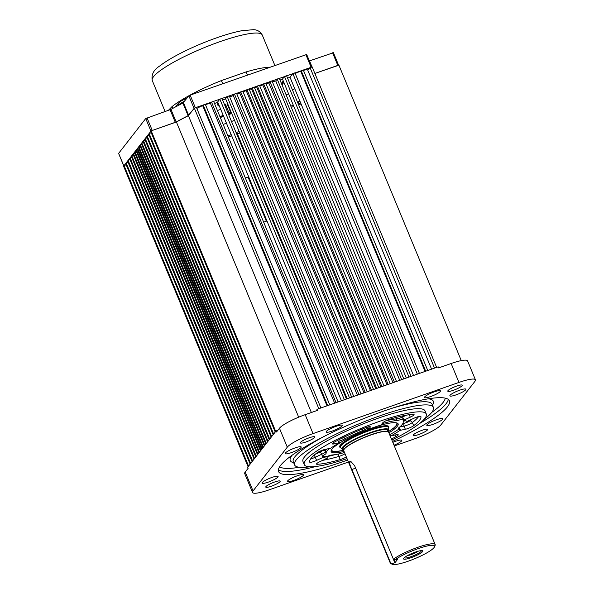 <?xml version="1.0" encoding="UTF-8"?>
<svg xmlns="http://www.w3.org/2000/svg" width="594" height="594" viewBox="0 0 594 594"><rect width="100%" height="100%" fill="white"/><g stroke="black" fill="none" stroke-linecap="round" stroke-linejoin="round"><path stroke-width="0.89" d="M421.183 550.616A9.096 1.611 -22.5 0 1 410.966 556.689A9.096 1.611 -22.5 0 1 404.477 557.536M407.016 555.843A8.093 1.433 157.5 0 0 410.528 554.841A8.093 1.433 157.5 0 0 418.191 551.217M410.974 557.729A10.402 1.841 -22.5 0 1 403.823 558.167A10.402 1.841 -22.5 0 1 415.377 552.101A10.402 1.841 -22.5 0 1 422.089 550.601A10.402 1.841 -22.5 0 1 420.515 553.281A10.402 1.841 -22.5 0 1 410.974 557.729M408.286 561.174A23.114 4.091 157.5 0 0 434.466 546.896A23.114 4.091 157.5 0 0 418.072 548.663A23.114 4.091 157.5 0 0 394.928 559.89L397.921 558.939L395.084 562.577L391.847 563.825A23.114 4.091 157.5 0 0 392.448 564.3A23.114 4.091 157.5 0 0 408.286 561.174M392.448 564.3L390.978 563.721A24.272 4.299 -22.5 0 1 390.317 563.157L351.566 469.609L349.272 463.335L350.735 461.323L354.618 465.711L393.399 559.221A24.272 4.299 -22.5 0 1 417.879 547.297A24.272 4.299 -22.5 0 1 435.172 544.579A24.272 4.299 -22.5 0 1 435.098 545.441L434.466 546.896M393.399 559.221L394.928 559.89M435.172 544.579L388.587 432.12A24.272 4.299 157.5 0 0 387.927 431.556A24.272 4.299 157.5 0 0 371.302 434.845A24.272 4.299 157.5 0 0 343.807 449.836A24.272 4.299 157.5 0 0 343.74 450.698L390.31 563.134M343.807 449.836L343.933 449.539A24.042 4.255 -22.5 0 1 371.161 434.697A24.042 4.255 -22.5 0 1 387.63 431.444L387.927 431.556M388.023 431.37A25.252 4.47 157.5 0 0 388.684 429.937A25.252 4.47 157.5 0 0 370.634 432.477A25.252 4.47 157.5 0 0 342.129 449.22A25.252 4.47 157.5 0 0 343.599 449.769M342.129 449.22L340.652 447.624A26.01 4.604 -22.5 0 1 340.481 447.371A26.01 4.604 -22.5 0 1 370.01 430.383A26.01 4.604 -22.5 0 1 388.535 427.465A26.01 4.604 -22.5 0 1 388.602 427.762L388.684 429.937M350.868 461.367L349.747 461.612C349.324 463.008 350.037 465.622 351.863 469.453L390.585 562.919L392.211 563.632M391.847 563.825L390.585 562.919M128.096 160.387L127.606 161.011L252.116 461.59L252.599 460.966L128.096 160.387L130.056 159.697M252.071 461.649L128.044 162.221A9.823 1.737 -22.5 0 1 128.089 162.162M126.136 162.89L125.653 163.513L250.156 464.092L250.646 463.469L126.136 162.89L128.044 162.221M124.057 165.548L123.574 166.172L248.077 466.75L248.567 466.127L124.057 165.548L126.18 164.798M347.134 398.767L236.865 132.559L236.353 133.205M231.705 135.855L228.386 137.021L231.705 135.855M301.061 103.935L298.604 104.796L301.061 103.935M293.83 106.467L291.305 107.351L293.83 106.467M338.112 401.93L213.61 101.351L211.523 102.079L336.033 402.665L338.112 401.93M334.622 403.155L210.469 103.423L211.523 102.079M205.42 104.641A9.823 1.737 -22.5 0 1 210.469 103.423M329.774 404.856L205.272 104.269L203.185 105.004L327.688 405.591L329.774 404.856M327.019 405.821L202.68 105.65L203.185 105.004M196.844 108.427A9.823 1.737 -22.5 0 1 202.68 105.65M320.916 407.967L196.406 107.38L194.327 108.108L318.829 408.694L320.916 407.967M151.21 130.836L275.713 431.415L275.222 432.038L150.72 131.46L151.21 130.836L176.411 122A100.267 17.753 -22.5 0 1 188.409 115.667L194.327 108.108M188.409 115.667L311.367 412.511M176.411 122L298.678 417.174M271.191 437.199L146.681 136.62L147.171 135.989L271.681 436.575L271.191 437.199M149.131 135.306L147.171 135.989M273.143 434.697L148.641 134.118L149.131 133.494L273.634 434.073L273.143 434.697M151.255 132.744L149.131 133.494M145.136 140.11L143.503 140.681L268.013 441.268L267.523 441.891L143.013 141.305L143.503 140.681M131.764 155.695L256.274 456.274L255.784 456.905L131.274 156.319L133.398 155.123M133.479 153.504L257.982 454.091L257.492 454.714L132.989 154.128L134.786 153.044M134.942 151.626L259.452 452.212L258.962 452.836L134.452 152.257L136.249 151.173M136.412 149.755L260.914 450.334L260.432 450.957L135.922 150.379L137.392 149.406M261.65 449.398L137.147 148.812L137.637 148.188L262.14 448.774L261.65 449.398M138.617 147.847L137.637 148.188M262.875 447.831L138.365 147.253L138.855 146.621L263.365 447.208L262.875 447.831M140.162 146.169L138.855 146.621M264.345 445.96L139.835 145.374L140.325 144.75L264.827 445.329L264.345 445.96M141.632 144.29L140.325 144.75M265.808 444.082L141.305 143.496L141.795 142.872L266.298 443.458L265.808 444.082M143.429 142.3L141.795 142.872M292.835 73.567L294.921 72.839L419.423 373.418L417.337 374.153L292.835 73.567L289.991 77.205L413.543 375.482M425.081 371.436L300.727 71.213A9.823 1.737 157.5 0 0 295.196 73.508M301.173 70.641L303.259 69.914L427.762 370.493L425.683 371.228L301.173 70.641L300.727 71.213M431.593 369.156L307.722 70.114A9.823 1.737 157.5 0 0 303.445 70.359M310.031 67.538L312.117 66.803L436.627 367.389L434.541 368.117L310.031 67.538L307.826 70.359M338.625 65.273L314.872 73.441L338.847 65.036L461.278 360.61M349.524 397.935L225.557 98.649L227.16 96.599L229.247 95.864L353.749 396.45L351.67 397.178L227.16 96.599M229.7 96.963A100.676 17.827 -22.5 0 1 233.286 95.53L234.459 94.038L236.546 93.31L361.048 393.889L358.962 394.624L234.459 94.038M357.402 395.166L233.286 95.53M236.88 94.127A100.676 17.827 -22.5 0 1 239.798 93.013L240.711 91.847L242.798 91.112L367.3 391.698L365.221 392.426L240.711 91.847M364.003 392.857L239.798 93.013M243.072 91.78A100.676 17.827 -22.5 0 1 246.206 90.622L246.97 89.649L249.049 88.922L373.559 389.501L371.473 390.236L246.97 89.649M370.456 390.592L246.206 90.622M277.198 79.054L401.7 379.633L403.786 378.905L279.284 78.319L277.198 79.054L275.735 80.925A100.676 17.827 157.5 0 0 272.408 81.898M399.747 380.323L275.735 80.925M269.899 81.608L394.409 382.194L396.488 381.459L271.985 80.881L269.899 81.608L268.83 82.982A100.676 17.827 157.5 0 0 266.053 83.843M392.976 382.692L268.83 82.982M263.647 83.806L388.149 384.385L390.236 383.657L265.733 83.071L263.647 83.806L262.793 84.89A100.676 17.827 157.5 0 0 259.734 85.892M387.013 384.786L262.793 84.89M257.395 85.996L381.897 386.583L383.984 385.848L259.474 85.261L257.395 85.996L256.66 86.932A100.676 17.827 157.5 0 0 254.507 87.674M380.917 386.924L256.66 86.932M378.772 387.674L254.262 87.095L252.183 87.823L376.685 388.409L378.772 387.674M375.735 388.743L251.47 88.729L252.183 87.823M249.294 89.508A100.676 17.827 -22.5 0 1 251.47 88.729M130.049 157.885L254.559 458.464L254.069 459.095L129.566 158.509L131.682 157.313M341.431 400.772L217.664 101.968L219.862 99.153L221.948 98.426L346.458 399.005L344.372 399.74L219.862 99.153M147.178 137.808L145.218 138.491L269.721 439.077L269.231 439.701L144.728 139.122L145.218 138.491M284.496 76.492L408.999 377.079L411.085 376.344L286.583 75.757L284.496 76.492L282.484 79.069L406.311 378.022M447.958 390.659A7.804 1.381 157.5 0 0 447.787 391.179A7.804 1.381 157.5 0 0 454.425 389.909A7.804 1.381 157.5 0 0 462.028 385.729A7.804 1.381 157.5 0 0 462.199 385.209A7.804 1.381 157.5 0 0 455.561 386.479A7.804 1.381 157.5 0 0 447.958 390.659M450.052 395.277A8.672 1.537 157.5 0 0 449.858 395.849A8.672 1.537 157.5 0 0 457.239 394.438A8.672 1.537 157.5 0 0 465.689 389.79A8.672 1.537 157.5 0 0 465.882 389.219A8.672 1.537 157.5 0 0 458.501 390.629A8.672 1.537 157.5 0 0 450.052 395.277M424.636 396.955A8.672 1.537 157.5 0 0 424.45 397.535A8.672 1.537 157.5 0 0 431.823 396.116A8.672 1.537 157.5 0 0 440.273 391.476A8.672 1.537 157.5 0 0 440.466 390.897A8.672 1.537 157.5 0 0 433.085 392.315A8.672 1.537 157.5 0 0 424.636 396.955M394.008 445.203A8.672 1.537 157.5 0 0 401.633 440.882A8.672 1.537 157.5 0 0 401.819 440.31A8.672 1.537 157.5 0 0 392.834 442.374M426.989 424.762A8.672 1.537 157.5 0 0 426.796 425.341A8.672 1.537 157.5 0 0 434.177 423.923A8.672 1.537 157.5 0 0 442.627 419.282A8.672 1.537 157.5 0 0 442.812 418.703A8.672 1.537 157.5 0 0 435.439 420.121A8.672 1.537 157.5 0 0 426.989 424.762M262.281 482.521A8.672 1.537 157.5 0 0 262.095 483.093A8.672 1.537 157.5 0 0 269.468 481.682A8.672 1.537 157.5 0 0 277.918 477.034A8.672 1.537 157.5 0 0 278.111 476.462A8.672 1.537 157.5 0 0 270.73 477.873A8.672 1.537 157.5 0 0 262.281 482.521M287.696 480.836A8.672 1.537 157.5 0 0 287.503 481.415A8.672 1.537 157.5 0 0 294.884 479.997A8.672 1.537 157.5 0 0 303.334 475.356A8.672 1.537 157.5 0 0 303.519 474.777A8.672 1.537 157.5 0 0 296.146 476.195A8.672 1.537 157.5 0 0 287.696 480.836M326.344 431.43A8.672 1.537 157.5 0 0 326.151 432.001A8.672 1.537 157.5 0 0 333.531 430.591A8.672 1.537 157.5 0 0 341.981 425.943A8.672 1.537 157.5 0 0 342.166 425.371A8.672 1.537 157.5 0 0 334.793 426.782A8.672 1.537 157.5 0 0 326.344 431.43M285.35 453.029A8.672 1.537 157.5 0 0 285.157 453.608A8.672 1.537 157.5 0 0 292.538 452.19A8.672 1.537 157.5 0 0 300.987 447.549A8.672 1.537 157.5 0 0 301.173 446.97A8.672 1.537 157.5 0 0 293.8 448.381A8.672 1.537 157.5 0 0 285.35 453.029M413.365 434.89A7.804 1.381 157.5 0 0 413.194 435.409A7.804 1.381 157.5 0 0 419.832 434.132A7.804 1.381 157.5 0 0 427.435 429.952A7.804 1.381 157.5 0 0 427.606 429.432A7.804 1.381 157.5 0 0 420.968 430.709A7.804 1.381 157.5 0 0 413.365 434.89M300.534 442.359A7.804 1.381 157.5 0 0 300.364 442.879A7.804 1.381 157.5 0 0 307.001 441.602A7.804 1.381 157.5 0 0 314.605 437.422A7.804 1.381 157.5 0 0 314.775 436.902A7.804 1.381 157.5 0 0 308.138 438.179A7.804 1.381 157.5 0 0 300.534 442.359M265.941 486.583A7.804 1.381 157.5 0 0 265.77 487.102A7.804 1.381 157.5 0 0 272.408 485.825A7.804 1.381 157.5 0 0 280.019 481.645A7.804 1.381 157.5 0 0 280.19 481.133A7.804 1.381 157.5 0 0 273.544 482.402A7.804 1.381 157.5 0 0 265.941 486.583M392.456 441.461A92.471 16.372 157.5 0 0 447.379 406.912A92.471 16.372 157.5 0 0 449.413 400.772A92.471 16.372 157.5 0 0 370.715 415.852A92.471 16.372 157.5 0 0 280.591 465.399A92.471 16.372 157.5 0 0 278.556 471.539A92.471 16.372 157.5 0 0 347.609 460.046M423.893 419.557A75.134 13.306 157.5 0 0 431.741 412.392A75.134 13.306 157.5 0 0 433.397 407.402A75.134 13.306 157.5 0 0 369.453 419.654A75.134 13.306 157.5 0 0 296.228 459.912A75.134 13.306 157.5 0 0 294.572 464.909A75.134 13.306 157.5 0 0 309.89 466.78M391.877 440.072A66.06 11.694 157.5 0 0 424.866 418.421A66.06 11.694 157.5 0 0 426.321 414.033L425.014 410.877A66.06 11.694 157.5 0 0 368.792 421.651A66.06 11.694 157.5 0 0 304.41 457.046A66.06 11.694 157.5 0 0 302.955 461.434L304.262 464.59A66.06 11.694 157.5 0 0 347.03 458.65M426.321 414.033A66.06 11.694 157.5 0 0 370.099 424.799A66.06 11.694 157.5 0 0 305.717 460.202A66.06 11.694 157.5 0 0 304.262 464.59M326.67 449.057A41.61 7.366 157.5 0 0 325.445 451.707A5.777 1.025 -22.5 0 1 325.304 452.041A5.777 1.025 -22.5 0 1 321.644 454.306L315.288 457.239L316.595 460.387A5.777 1.025 -22.5 0 1 309.712 462.162A5.777 1.025 -22.5 0 1 309.704 462.147A60.105 10.64 157.5 0 1 316.914 452.925A5.777 1.025 -22.5 0 1 325.23 449.354L330.064 448.359A5.777 1.025 -22.5 0 1 330.591 448.27A45.367 8.034 157.5 0 1 339.464 442.775L338.81 441.201A5.777 1.025 -22.5 0 0 344.654 438.907A41.61 7.366 157.5 0 1 363.053 430.42L362.451 428.965M329.514 448.47A41.61 7.366 157.5 0 0 326.099 453.281A5.777 1.025 -22.5 0 1 325.958 453.616A5.777 1.025 -22.5 0 1 323.017 455.539A45.367 8.034 157.5 0 0 326.759 456.608L327.413 458.182A45.367 8.034 157.5 0 1 323.663 457.113L323.017 455.539M374.495 427.175A36.249 6.423 -22.5 0 1 397.898 423.5A36.249 6.423 -22.5 0 1 397.334 426.269A36.249 6.423 -22.5 0 1 388.892 432.848M344.037 451.425A36.249 6.423 -22.5 0 1 331.058 451.188A36.249 6.423 -22.5 0 1 331.942 449.198A36.249 6.423 -22.5 0 1 368.443 429.328M331.17 450.527A35.833 6.348 157.5 0 0 343.688 450.252L336.976 451.41L333.731 451.447L331.2 450.43M397.26 423.069L396.191 425.579L393.874 427.843L388.305 431.764A35.833 6.348 157.5 0 0 396.517 425.349A35.833 6.348 157.5 0 0 397.356 423.114M363.053 430.42A5.777 1.025 -22.5 0 0 367.812 427.814L368.466 429.395A45.367 8.034 157.5 0 1 381.088 424.97A5.777 1.025 -22.5 0 1 381.207 424.762L382.722 422.824A5.777 1.025 -22.5 0 1 390.347 419.052A60.105 10.64 157.5 0 1 413.35 414.33A5.777 1.025 -22.5 0 1 414.07 414.515A5.777 1.025 -22.5 0 1 413.944 414.902A5.777 1.025 -22.5 0 1 410.276 417.166L409.259 414.716M389.582 434.518A5.777 1.025 -22.5 0 1 390.473 434.266A45.367 8.034 157.5 0 0 399.339 428.771A5.777 1.025 -22.5 0 1 398.188 428.623A5.777 1.025 -22.5 0 1 398.782 427.791A41.61 7.366 157.5 0 0 402.168 424.569A41.61 7.366 157.5 0 0 403.178 422.178A5.777 1.025 -22.5 0 1 404.974 420.619M402.881 423.463L404.64 423.106A3.467 0.616 157.5 0 0 409.63 420.96A2.309 1.886 -127.3 0 1 412.362 422.534L413.669 425.69A60.105 10.64 157.5 0 0 419.498 420.3A60.105 10.64 157.5 0 0 420.879 416.468A5.777 1.025 -22.5 0 1 420.879 416.468L420.864 416.439M390.473 434.266L391.119 435.84A5.777 1.025 -22.5 0 1 391.721 435.699L396.554 434.711A5.777 1.025 -22.5 0 1 398.232 434.763A5.777 1.025 -22.5 0 1 398.106 435.15A5.777 1.025 -22.5 0 1 395.827 436.731L395.114 435.008M346.324 456.957A5.777 1.025 -22.5 0 1 340.243 459.57L338.936 456.415A60.105 10.64 -22.5 0 1 322.713 460.335M316.892 463.454L317.233 464.293A60.105 10.64 157.5 0 0 340.243 459.57M317.233 464.293A5.777 1.025 -22.5 0 1 316.513 464.1A5.777 1.025 -22.5 0 1 320.307 461.449L326.663 458.516A5.777 1.025 -22.5 0 1 327.413 458.182M326.759 456.608A5.777 1.025 -22.5 0 1 332.076 454.982A41.61 7.366 157.5 0 0 344.505 452.554M391.446 439.018A60.105 10.64 157.5 0 0 395.827 436.731M399.339 428.771L399.992 430.353A45.367 8.034 157.5 0 1 391.119 435.84M420.871 416.453A5.777 1.025 -22.5 0 0 413.988 418.228L407.633 421.161A5.777 1.025 -22.5 0 0 406.92 421.502A45.367 8.034 157.5 0 0 403.17 420.433L402.517 418.859A5.777 1.025 -22.5 0 1 397.2 420.478A41.61 7.366 157.5 0 0 383.189 423.359A5.777 1.025 -22.5 0 1 382.098 423.626M413.669 425.69A5.777 1.025 -22.5 0 1 405.353 429.269L404.046 426.113L399.762 426.997M399.317 427.368L400.519 430.256L405.353 429.269M400.519 430.256A5.777 1.025 -22.5 0 1 399.992 430.353M406.571 415.124L402.613 416.951L403.92 420.099L410.276 417.166M403.92 420.099A5.777 1.025 -22.5 0 1 403.17 420.433M339.464 442.775A5.777 1.025 -22.5 0 1 338.862 442.916L337.778 440.295M333.494 442.627L334.028 443.904L338.862 442.916M334.028 443.904A5.777 1.025 -22.5 0 1 332.35 443.852A5.777 1.025 -22.5 0 1 334.756 441.884A60.105 10.64 157.5 0 1 364.968 427.947A5.777 1.025 -22.5 0 1 370.344 426.826A5.777 1.025 -22.5 0 1 370.211 427.212L369.98 426.648M367.797 426.982L368.696 429.15L370.211 427.212M323.663 457.113A5.777 1.025 -22.5 0 1 322.95 457.462L321.644 454.306A2.309 0.497 -114.8 0 0 320.151 452.027A3.467 0.616 157.5 0 0 322.349 450.668A3.467 0.616 157.5 0 0 322.438 450.467A43.919 7.781 -22.5 0 1 322.431 450.185M316.595 460.387L322.95 457.462M451.136 363.506A23.114 4.091 -22.5 0 1 467.597 360.914L475.438 379.833A23.114 4.091 -22.5 0 0 458.969 382.425L451.136 363.506L438.624 367.894L438.186 366.84L317.27 409.244L315.971 410.899M348.433 462.035L269 489.887A23.114 4.091 -22.5 0 1 252.539 492.478L244.698 473.559A23.114 4.091 -22.5 0 1 245.211 472.03L248.144 468.272L247.713 467.226L276.084 430.947L277.814 430.338M458.969 382.425L313.031 433.598A23.114 4.091 -22.5 0 0 287.288 447.163L279.455 428.244L276.514 432.001L276.084 430.947M279.455 428.244A23.114 4.091 -22.5 0 1 305.19 414.679L317.701 410.291L317.27 409.244M287.288 447.163L253.044 490.941A23.114 4.091 -22.5 0 0 252.539 492.478M394.312 445.946L414.939 438.714A23.114 4.091 -22.5 0 0 440.681 425.148L474.925 381.363A23.114 4.091 -22.5 0 0 475.438 379.833M283.59 81.734L281.697 84.155M280.123 80.339L280.442 79.871M227.806 104.091L227.064 103.594L228.096 104.789M168.34 110.38L172.037 106.593A59.526 10.543 -22.5 0 1 188.996 95.686M189.649 95.33A59.526 10.543 -22.5 0 1 221.384 80.584L245.961 71.971A5.777 2.896 -106.5 0 0 247.906 74.881M172.498 108.546A5.777 4.893 50.9 0 0 172.037 106.593M221.384 80.584A5.777 0.416 -111.8 0 0 222.78 83.687M214.716 104.017A19.647 18.451 38 0 0 215.11 103.297M219.231 105.747A1.908 1.789 -142 0 1 218.087 102.977M229.611 114.256L229.395 113.736M229.098 113.023L225.408 104.106A3.467 3.26 38 0 1 225.386 106.72M217.901 102.539A2.309 2.168 38 0 0 219.416 106.185M217.411 110.521L220.723 109.355M298.114 103.608A5.205 0.921 157.5 0 0 300.661 102.97M283.873 82.418L281.979 84.838M283.657 81.898L281.764 84.311M118.637 153.356L145.738 118.533L170.961 109.385A100.787 17.85 -22.5 0 1 182.9 103.096L188.855 95.812L190.139 95.137L306.653 54.507M311.902 67.04L195.367 107.744L190.139 95.137M309.37 60.93L333.375 52.74M288.61 93.852L286.085 94.743M237.4 133.858L239.79 133.019M234.571 120.404L231.497 121.48M226.477 123.248L223.158 124.406M145.738 118.533L150.965 131.148L123.79 165.934M188.855 95.812L194.082 108.42L188.12 115.704A100.787 17.85 157.5 0 0 176.188 121.993L152.25 130.465L147.03 117.857M299.822 100.928A99.517 17.627 -22.5 0 1 297.579 102.317M293.198 104.945A99.517 17.627 -22.5 0 1 290.874 106.296M239.122 131.4A99.517 17.627 -22.5 0 1 236.122 132.64M231.192 134.63A99.517 17.627 -22.5 0 1 227.933 135.922M214.523 103.549A99.517 17.627 -22.5 0 1 217.746 102.153M222.639 100.082A99.517 17.627 -22.5 0 1 225.631 98.842M279.974 79.997A99.517 17.627 -22.5 0 1 282.581 79.306M287.533 78.066A99.517 17.627 -22.5 0 1 290.095 77.465M300 101.374A5.205 0.921 157.5 0 0 297.75 102.725M292.523 90.11A5.205 0.921 -22.5 0 1 294.78 88.766M231.712 113.521L228.645 114.597M223.626 116.357L220.307 117.523M219.943 116.639A62.303 11.034 157.5 0 0 223.218 115.377M228.155 113.409A62.303 11.034 157.5 0 0 231.155 112.169M281.4 83.435A62.303 11.034 157.5 0 0 281.957 82.766A62.303 11.034 157.5 0 0 283.182 80.762M231.497 112.994L228.43 114.07M223.411 115.83L220.092 116.996M263.647 222.149L266.35 221.206L248.062 177.064L245.367 178.007M388.149 431.66L387.592 430.316A24.042 4.255 157.5 0 0 370.463 433.011A24.042 4.255 157.5 0 0 343.169 448.722L343.726 450.066M343.31 449.057A24.272 4.299 -22.5 0 1 370.426 432.744A24.272 4.299 -22.5 0 1 387.726 430.657M351.566 469.609L355.62 468.131M393.755 559.377L395.084 562.577M394.824 562.718L393.369 559.199M448.299 399.383A92.471 16.372 -22.5 0 1 446.072 403.757A92.471 16.372 -22.5 0 1 419.401 423.611M315.934 466.468A92.471 16.372 -22.5 0 1 278.371 469.772M279.618 466.765A90.154 15.964 157.5 0 0 299.324 467.27M431.712 412.436A90.154 15.964 157.5 0 0 443.117 402.39A90.154 15.964 157.5 0 0 445.285 398.143M293.674 462.726A77.443 13.714 -22.5 0 1 291.966 455.39A77.443 13.714 -22.5 0 1 292.085 455.242M324.643 436.152A75.134 13.306 157.5 0 0 294.921 456.764A75.134 13.306 157.5 0 0 293.265 461.753L294.572 464.909M433.397 407.402L432.09 404.254A75.134 13.306 157.5 0 0 391.802 408.338M322.438 450.467A2.309 2.272 -6.2 0 1 325.445 451.707L326.099 453.281M418.651 416.528A60.105 10.64 -22.5 0 1 418.191 417.144A60.105 10.64 -22.5 0 1 412.362 422.534A5.777 1.025 -22.5 0 1 404.046 426.113A2.309 1.678 78.4 0 1 404.64 423.106M326.782 456.667A57.796 10.232 157.5 0 0 335.246 454.61M345.025 453.801A5.777 1.025 -22.5 0 1 338.936 456.415A2.309 1.173 73.6 0 1 338.736 453.957M390.956 435.439A60.105 10.64 -22.5 0 1 390.139 435.862M409.63 420.96A57.796 10.232 157.5 0 0 411.761 419.253M402.16 415.986A2.309 0.497 65.2 0 1 402.613 416.951A5.777 1.025 -22.5 0 1 396.547 418.904A2.309 2.005 85.8 0 1 396.406 417.367M397.2 420.478L396.547 418.904A41.61 7.366 157.5 0 0 385.565 420.953M382.892 422.638L383.189 423.359M348.351 435.12A41.61 7.366 157.5 0 0 344 437.333A2.309 1.032 62.3 0 0 343.948 437.214M344.654 438.907L344 437.333A5.777 1.025 -22.5 0 1 340.808 438.758M315.117 454.351L320.151 452.027M314.115 455.204A2.309 0.497 -114.8 0 1 315.288 457.239A5.777 1.025 -22.5 0 1 310.632 458.939M428.326 398.812A77.443 13.714 -22.5 0 1 432.491 405.219M305.19 414.679L313.031 433.598M245.211 472.03L253.044 490.941M184.645 101.195A11.561 2.049 157.5 0 0 178.133 105.346A2.309 2.168 -142 0 1 178.4 103.193L175.453 106.957M227.413 103.141L227.064 103.594L230.702 112.363M274.859 65.429L262.258 35.016A59.526 10.543 157.5 0 0 203.23 48.062A59.526 10.543 157.5 0 0 152.272 80.576L165.087 111.523M245.961 71.971A59.526 10.543 -22.5 0 1 269.839 67.189M231.029 113.157L231.244 113.684M388.29 431.756A35.254 6.244 157.5 0 0 396.45 422.817M340.689 447.668A26.581 4.707 -22.5 0 1 346.28 440.481A26.581 4.707 -22.5 0 1 369.869 429.596A26.581 4.707 -22.5 0 1 388.602 427.821M331.593 449.68A35.254 6.244 157.5 0 0 343.688 450.23M311.078 67.174L305.851 54.559M309.519 60.878L311.999 66.847M337.8 65.399L332.581 52.792M118.592 153.245L123.812 165.86M175.312 122.379L170.084 109.771M170.961 109.385L176.188 121.993M188.12 115.704L182.9 103.096M183.442 102.732L188.669 115.34M387.897 425.935L388.535 427.465M339.85 445.834L340.481 447.371M187.147 98.003L181.356 100.846L178.4 103.193M262.258 35.016C260.105 31.378 257.061 29.603 253.118 29.7L241.758 30.732C234.637 32.098 226.299 34.452 216.743 37.801C196.547 44.817 172.045 56.341 159.6 66.083C153.608 69.877 151.166 74.71 152.272 80.576M340.006 446.213C340.072 446.198 338.825 445.493 345.745 440.837C352.324 436.761 360.358 433.019 369.847 429.611C382.788 424.829 389.516 425.787 387.83 426.091L388.053 426.306M306.675 54.433L311.843 66.899M333.405 52.658L338.573 65.132M118.562 153.319L123.775 165.904"/></g></svg>
